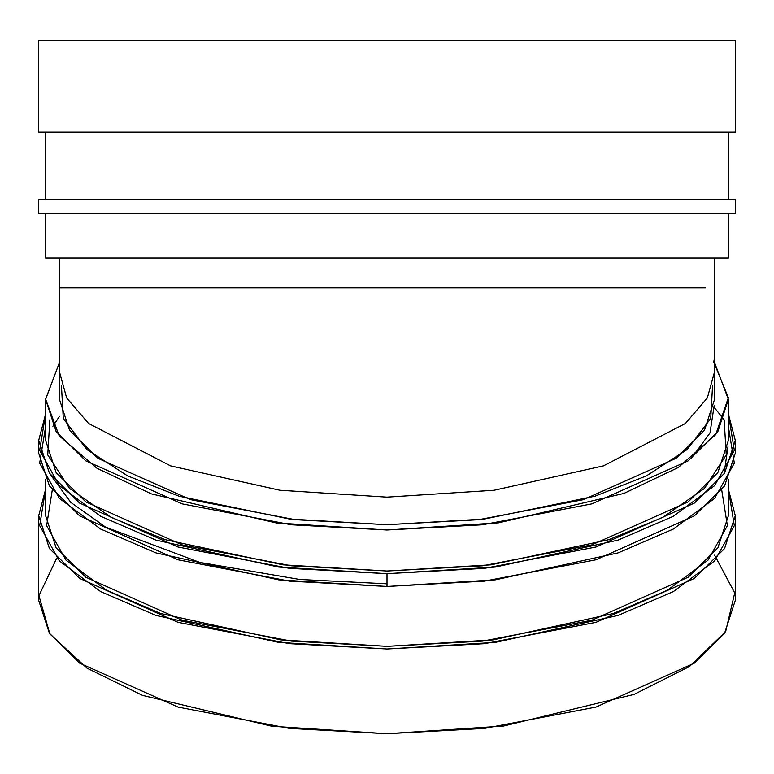 <?xml version="1.0" encoding="UTF-8"?>
<svg xmlns="http://www.w3.org/2000/svg" width="774" height="774" viewBox="0 0 774 774"><rect width="100%" height="100%" fill="white"/><g stroke="black" fill="none" stroke-linecap="round" stroke-linejoin="round"><path stroke-width="1.16" d="M45.618 479.59L45.618 515.697L56.115 547.857L85.779 577.181L182.171 620.216L291.411 641.114L387 646.338L482.589 641.114L591.829 620.216L688.221 577.181L717.885 547.857L728.382 515.697L728.382 479.59M59.443 287.764L59.443 257.916L59.443 287.764L705.598 287.764L59.443 287.764L59.443 371.791L66.651 397.923L88.565 423.455L170.599 465.89L279.917 490.252L387 497.14L279.917 490.252L170.599 465.89L88.565 423.455L66.651 397.923L59.443 371.791L59.443 399.355L69.525 430.218L97.979 458.343L190.472 499.636L295.281 519.693L387 524.704L478.719 519.693L583.528 499.636L676.021 458.343L704.475 430.218L714.557 399.355L714.557 371.791L707.349 397.923L685.435 423.455L603.401 465.89L494.083 490.252L387 497.14L494.083 490.252L603.401 465.89L685.435 423.455L707.349 397.923L714.557 371.791L714.557 257.916M45.618 199.692L45.618 131.996L45.618 199.692M45.618 257.916L728.382 257.916L45.618 257.916L45.618 213.518L45.618 257.916M38.7 40.277L735.3 40.277L38.7 40.277L38.7 131.996L735.3 131.996L38.7 131.996L38.7 40.277M735.3 199.692L38.7 199.692L735.3 199.692L735.3 213.518L735.3 199.692M38.7 213.518L735.3 213.518L38.7 213.518L38.7 199.692M714.557 555.122L734.739 592.894L725.635 631.613L689.431 666.549L634.051 694.394L503.497 726.041L387 733.723L271.819 726.225L142.484 695.352L87.027 668.165L49.865 633.916L38.923 595.699L56.763 558.064M714.557 362.551L728.382 399.355L717.885 431.515L688.221 460.84L591.829 503.874L482.589 524.772L387 529.996L291.411 524.772L182.171 503.874L85.779 460.84L56.115 431.515L45.618 399.355L59.443 362.551L45.618 399.142L59.143 435.772L96.953 468.26L151.365 493.889L276.183 522.924L387 529.996L498.495 522.837L623.95 493.406L678.353 467.448L715.727 434.601L728.353 397.701L713.338 361.003M45.618 399.355L45.618 440.377L56.115 472.537L85.779 501.862L182.171 544.896L291.411 565.794L387 571.019L482.589 565.794L591.829 544.896L688.221 501.862L717.885 472.537L728.382 440.377L728.382 399.355M712.564 385.568L710.716 418.482L687.225 449.481L646.484 475.855L595.022 496.182L484.292 519.054L387 524.704L289.708 519.054L178.978 496.182L127.517 475.855L86.775 449.481L63.284 418.482L61.436 385.568M714.131 405.75L710 432.976L691.047 458.769M728.382 489.274L735.3 515.697L724.58 548.505L694.326 578.42L595.98 622.335L484.524 643.658L387 648.989L289.476 643.658L178.02 622.335L79.674 578.42L49.42 548.505L38.7 515.697L45.618 489.274L39.668 525.652L59.375 560.937L100.649 591.578L155.98 615.446L278.688 642.381L387 648.989L495.312 642.381L618.02 615.446L673.351 591.578L714.625 560.937L734.332 525.652L728.382 489.274M38.7 515.697L38.7 600.431L49.42 633.248L79.674 663.154L178.02 707.068L289.476 728.392L387 733.723L484.524 728.392L595.98 707.068L694.326 663.154L724.58 633.248L735.3 600.431L735.3 515.697M721.716 490.01L727.396 525.652L707.978 560.192L667.478 590.175L613.25 613.53L493.077 639.875L387 646.338L280.923 639.875L160.75 613.53L106.522 590.175L66.022 560.192L46.604 525.652L52.284 490.01M38.7 440.377L38.7 453.158L49.42 485.966L79.674 515.881L178.02 559.786L289.476 581.119L387 586.45L484.524 581.119L595.98 559.786L694.326 515.881L724.58 485.966L735.3 453.158L735.3 440.377L724.58 473.195L694.326 503.11L595.98 547.015L484.524 568.339L387 573.669L289.476 568.339L178.02 547.015L79.674 503.11L49.42 473.195L38.7 440.377L45.618 413.955L39.668 450.333L59.375 485.617L100.649 516.258L155.98 540.126L278.688 567.061L387 573.669L387 586.45L387 573.669L495.312 567.061L618.02 540.126L673.351 516.258L714.625 485.617L734.332 450.333L728.382 413.955L735.3 440.377M728.382 426.726L734.332 463.113L714.625 498.398L673.351 529.039L618.02 552.907L495.312 579.842L387 586.45L278.688 579.842L155.98 552.907L100.649 529.039L59.375 498.398L39.668 463.113L45.618 426.726M714.344 407.617L723.971 419.44M59.443 416.354L52.932 426.261M50.029 474.104L70.773 502.384L105.651 527.152L199.915 562.437L299.819 579.465L387 583.799M723.971 474.104L727.976 446.772M724.154 419.866L726.264 454.938L704.408 488.471L662.931 517.303L608.925 539.652L490.919 564.827L387 571.019L283.081 564.827L165.075 539.652L111.069 517.303L69.592 488.471L47.736 454.938L49.846 419.866M728.382 199.692L728.382 131.996M728.382 257.916L728.382 213.518M735.3 131.996L735.3 40.277"/></g></svg>
